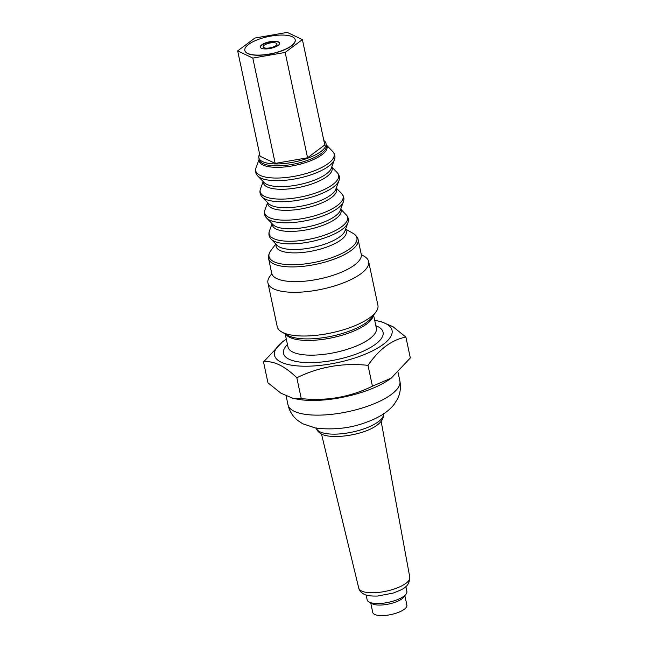 <?xml version="1.0" encoding="UTF-8"?>
<svg xmlns="http://www.w3.org/2000/svg" width="648" height="648" viewBox="0 0 648 648"><rect width="100%" height="100%" fill="white"/><g stroke="black" fill="none" stroke-linecap="round" stroke-linejoin="round"><path stroke-width="0.97" d="M263.971 47.693A7.031 2.365 -12 0 0 271.966 47.385A7.031 2.365 -12 0 0 276.947 43.959A7.031 2.365 -12 0 0 276.161 43.149A7.031 2.365 -12 0 0 268.175 43.456A7.031 2.365 -12 0 0 263.193 46.883A7.031 2.365 -12 0 0 263.971 47.693M279.693 43.197A9.89 3.329 -12 0 0 278.648 42.225A9.89 3.329 -12 0 0 267.64 42.582A9.89 3.329 -12 0 0 260.375 47.304M261.428 48.276A9.89 3.329 -12 0 0 272.67 47.847A9.89 3.329 -12 0 0 279.669 43.027A9.89 3.329 -12 0 0 278.575 41.885A9.89 3.329 -12 0 0 267.324 42.314A9.89 3.329 -12 0 0 260.326 47.142A9.89 3.329 -12 0 0 261.428 48.276M292.313 36.766A25.734 8.675 -12 0 0 263.048 37.884A25.734 8.675 -12 0 0 244.823 50.431A25.734 8.675 -12 0 0 247.69 53.395A25.734 8.675 -12 0 0 276.947 52.277A25.734 8.675 -12 0 0 295.172 39.73A25.734 8.675 -12 0 0 292.313 36.766M244.839 50.512A25.734 8.675 -12 0 0 244.855 50.585A25.734 8.675 -12 0 0 247.722 53.549A25.734 8.675 -12 0 0 276.98 52.439A25.734 8.675 -12 0 0 295.204 39.884A25.734 8.675 -12 0 0 295.188 39.812M404.87 595.706L406.887 605.183A17.447 5.881 168 0 1 393.927 613.85A17.447 5.881 168 0 1 374.155 614.15A17.447 5.881 168 0 1 372.762 612.433L370.745 602.964M405.851 586.562L406.879 591.422A20.307 6.845 168 0 1 406.077 594.095A20.307 6.845 168 0 1 388.444 602.332A20.307 6.845 168 0 1 368.987 601.976A20.307 6.845 168 0 1 368.793 601.862A20.307 6.845 168 0 1 367.165 599.862L366.128 595.01M358.117 239.598A45.757 15.414 -12 0 1 334.336 259.07A45.757 15.414 -12 0 1 268.612 258.617L271.739 273.326A45.757 15.414 -12 0 0 337.462 273.78A45.757 15.414 -12 0 0 361.244 254.308L358.117 239.598C358.166 240.035 358.328 236.747 352.868 233.223A44.915 15.139 -12 0 1 333.558 257.029A44.915 15.139 -12 0 1 284.95 264.408A44.915 15.139 -12 0 1 270.815 250.663L275.805 243.972M259.613 154.103A34.312 11.567 -12 0 0 258.86 157.715A34.312 11.567 -12 0 0 308.156 158.055A34.312 11.567 -12 0 0 325.985 143.443A34.312 11.567 -12 0 0 323.83 140.454M271.828 273.683L269.981 276.17A51.476 17.342 -12 0 0 267.932 282.949A51.476 17.342 -12 0 0 341.877 283.459A51.476 17.342 -12 0 0 368.631 261.541A51.476 17.342 -12 0 0 364.006 256.179L361.309 254.664M267.932 282.949L277.231 326.665A51.476 17.342 -12 0 0 281.856 332.027A51.476 17.342 -12 0 0 351.167 327.175A51.476 17.342 -12 0 0 375.881 312.036A51.476 17.342 -12 0 0 377.922 305.257L368.631 261.541M292.945 398.309L297.076 399.128A60.053 20.234 -12 0 0 368.088 390.137A60.053 20.234 -12 0 0 389.262 379.534L391.287 378.108L372.438 386.184C350.155 397.127 326.43 401.266 301.255 398.601L292.945 398.309L280.916 393.198L267.948 382.782L263.517 361.932C273.173 360.41 284.278 365.683 296.825 377.76C319.108 366.825 342.833 362.686 368.007 365.342C379.193 349.126 391.821 339.714 405.899 337.098L392.931 326.681L380.903 321.57L376.772 320.752A60.053 20.234 -12 0 0 374.706 320.387M286.319 339.179A60.053 20.234 -12 0 0 284.585 340.346A60.053 20.234 -12 0 0 289.405 364.808A60.053 20.234 -12 0 0 360.815 355.906A60.053 20.234 -12 0 0 376.772 320.752M284.585 340.346L282.56 341.771L263.517 361.932M405.899 337.098L410.33 357.947L391.287 378.108M368.007 365.342L372.438 386.184M296.825 377.76L301.255 398.601M307.557 157.772L275.197 163.409L260.067 156.225L237.67 50.884L252.809 58.077L285.169 52.431L307.557 157.772L324.778 144.933L302.389 39.593L287.25 32.4L254.891 38.046L237.67 50.884M252.809 58.077L275.197 163.409M285.169 52.431L302.389 39.593M406.077 594.095L403.955 596.946A17.447 5.881 168 0 1 388.808 604.025A17.447 5.881 168 0 1 372.09 603.717A17.447 5.881 168 0 1 371.92 603.62M266.668 218.084L273.011 224.637A35.138 11.842 -12 0 0 322.242 222.75A35.138 11.842 -12 0 0 340.273 210.341L343.408 201.771C344.453 198.734 343.877 196.028 341.69 193.679A40.095 13.511 -12 0 1 322.275 213.297A40.095 13.511 -12 0 1 281.354 220.077A40.095 13.511 -12 0 1 264.943 209.993C263.906 213.03 264.473 215.727 266.668 218.084A40.095 13.511 -12 0 0 322.834 215.93A40.095 13.511 -12 0 0 343.408 201.771M262.189 197.016L268.539 203.569A35.138 11.842 -12 0 0 317.763 201.682A35.138 11.842 -12 0 0 335.794 189.273L338.928 180.703C339.973 177.665 339.398 174.96 337.211 172.611A40.095 13.511 -12 0 1 317.795 192.229A40.095 13.511 -12 0 1 276.882 199.009A40.095 13.511 -12 0 1 260.472 188.924C259.427 191.962 260.002 194.659 262.189 197.016A40.095 13.511 -12 0 0 318.354 194.862A40.095 13.511 -12 0 0 338.928 180.703M347.887 222.839A40.095 13.511 -12 0 1 327.313 236.998A40.095 13.511 -12 0 1 271.148 239.153L277.142 245.349A35.413 11.931 -12 0 0 326.754 243.446A35.413 11.931 -12 0 0 344.922 230.939L347.887 222.839C348.932 219.802 348.357 217.096 346.17 214.747A40.095 13.511 -12 0 1 326.754 234.365A40.095 13.511 -12 0 1 285.833 241.145A40.095 13.511 -12 0 1 269.422 231.061L272.111 223.706M257.71 175.948L264.06 182.501A35.138 11.842 -12 0 0 313.292 180.614A35.138 11.842 -12 0 0 331.322 168.205L334.449 159.635C335.494 156.597 334.919 153.892 332.732 151.543A40.095 13.511 -12 0 1 313.324 171.161A40.095 13.511 -12 0 1 272.403 177.941A40.095 13.511 -12 0 1 255.992 167.856C254.948 170.894 255.523 173.591 257.71 175.948A40.095 13.511 -12 0 0 313.883 173.794A40.095 13.511 -12 0 0 334.449 159.635M358.749 588.117C359.154 590.15 360.547 591.972 362.953 593.592C365.432 595.439 370.308 596.257 377.565 596.047L393.247 593.074C401.331 589.664 409.536 587.89 409.787 577.263A26.09 8.789 168 0 1 390.282 590.19A26.09 8.789 168 0 1 360.831 590.603A26.09 8.789 168 0 1 358.749 588.117L321.489 434.014M383.47 413.959A34.312 11.567 168 0 1 357.494 430.831A34.312 11.567 168 0 1 319.043 431.301A34.312 11.567 168 0 1 316.37 428.223M399.865 380.967C401.088 387.358 400.294 393.36 397.499 398.974L394.43 403.963C388.921 411.253 379.995 417.19 367.643 421.767C351.945 428.012 334.684 430.134 315.868 428.142L302.527 423.679L297.635 420.382C292.702 416.38 289.486 411.172 287.979 404.749A57.194 19.27 -12 0 0 370.138 405.316A57.194 19.27 -12 0 0 399.865 380.967L398.066 372.503M272.249 223.852A35.138 11.842 -12 0 0 322.801 225.383A35.138 11.842 -12 0 0 340.654 209.312M267.77 202.784A35.138 11.842 -12 0 0 318.33 204.314A35.138 11.842 -12 0 0 336.174 188.244M276.178 244.345A35.867 12.085 -12 0 0 291.681 252.825A35.867 12.085 -12 0 0 327.637 246.726A35.867 12.085 -12 0 0 345.408 229.627M263.291 181.715A35.138 11.842 -12 0 0 313.851 183.246A35.138 11.842 -12 0 0 331.695 167.176M326.317 144.99A34.7 11.688 168 0 1 309.015 161.376A34.7 11.688 168 0 1 274.444 167.289A34.7 11.688 168 0 1 259.184 159.262M325.985 143.443L326.398 145.371A34.312 11.567 168 0 1 308.561 159.983A34.312 11.567 168 0 1 259.265 159.643L258.86 157.715M285.687 334.182A45.182 15.228 -12 0 0 349.75 332.683A45.182 15.228 -12 0 0 373.256 315.568M281.856 332.027L287.769 335.348A46.016 15.503 -12 0 0 349.742 331.007A46.016 15.503 -12 0 0 371.831 317.48L375.881 312.036M287.445 344.493A50.9 17.156 -12 0 0 299.416 362.021A50.9 17.156 -12 0 0 356.619 353.913A50.9 17.156 -12 0 0 375.84 325.701M285.201 333.906L287.971 346.947A45.182 15.228 -12 0 0 352.877 347.401A45.182 15.228 -12 0 0 376.358 328.163L373.588 315.114M316.289 427.915C316.556 429.859 317.974 431.714 320.549 433.488C332.489 441.798 385.9 432.159 383.422 413.651M287.979 404.749L286.132 396.066M267.632 202.638L264.943 209.993M271.148 239.153C268.952 236.795 268.377 234.098 269.422 231.061M263.153 181.57L260.472 188.924M268.612 258.617C268.75 259.038 267.26 256.106 270.815 250.663M259.168 159.165L255.992 167.856M326.292 144.893L332.732 151.543M345.587 229.133L352.868 233.223M331.768 166.99L337.211 172.611M340.718 209.126L346.17 214.747M336.247 188.058L341.69 193.679M372.09 603.717L368.987 601.976M409.787 577.263L381.154 421.33"/></g></svg>
